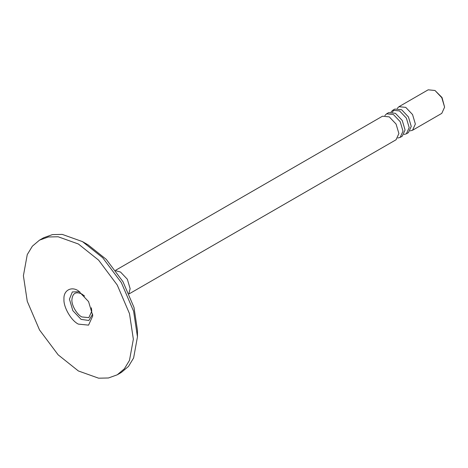 <?xml version="1.0" encoding="UTF-8"?>
<svg xmlns="http://www.w3.org/2000/svg" width="468" height="468" viewBox="0 0 468 468"><rect width="100%" height="100%" fill="white"/><g stroke="black" fill="none" stroke-linecap="round" stroke-linejoin="round"><path stroke-width="0.7" d="M403.989 134.451L406.37 133.813L409.184 127.588L406.37 118.111L399.573 110.934L392.769 110.261L391.032 112.004M410.167 130.882L412.548 130.25L415.362 124.026L412.548 114.549L405.744 107.371L398.947 106.698L397.209 108.436M397.818 138.019L400.193 137.381L403.006 131.157L400.193 121.68L393.395 114.502L386.591 113.829L384.854 115.567M386.591 113.829L388.656 112.636L395.454 113.314L402.252 120.492L405.072 129.964L402.252 136.194L400.193 137.381M392.769 110.261L394.834 109.073L401.632 109.746L408.429 116.924L411.243 126.401L408.429 132.625L406.37 133.813M392.482 112.139L393.88 109.804M412.548 130.25L441.786 113.367L444.6 107.143L441.786 97.666L434.983 90.488L428.185 89.815L398.947 106.698M434.983 90.488L442.026 97.525L444.6 107.143M115.526 270.329L382.479 116.204L389.277 116.877L396.074 124.055L398.894 133.532L396.074 139.756L129.121 293.881M78.372 290.839C71.241 285.977 63.315 290.552 63.964 299.157C63.315 307.02 71.241 320.75 78.372 324.119L88.563 325.131L92.787 315.801L88.563 301.597L78.372 290.839M78.372 243.998L98.608 260.138L117.246 285.035L129.49 313.624L133.351 339.218L129.49 360.354L124.389 368.784L117.246 374.81L108.459 377.98L98.608 378.185L78.372 370.96L58.137 354.82L39.499 329.922L27.261 301.334L23.4 275.74L27.261 254.604L32.362 246.18L39.499 240.148L48.292 236.978L58.137 236.773L78.372 243.998M137.463 336.843L137.463 330.42L133.994 307.417L122.99 281.718L106.242 259.342L88.054 244.834L82.491 241.623L102.726 257.763L121.364 282.66L133.608 311.249L137.463 336.843L133.608 357.979L128.507 366.403L121.364 372.429L117.246 374.81M39.499 240.148L43.618 237.773L52.41 234.603L62.256 234.398L82.491 241.623L88.054 244.834M84.614 296.08L81.836 294.015C75.845 291.289 72.534 293.196 71.902 299.748C71.458 305.165 76.922 314.625 81.836 316.947L88.856 317.643L91.763 311.214L91.365 307.774M92.717 314.098L88.826 320.475L81.11 319.387L72.85 310.67L69.434 299.157L72.341 291.933L79.812 291.751M115.83 270.744L120.528 272.037L127.331 279.215L130.145 288.692L128.916 293.413"/></g></svg>
